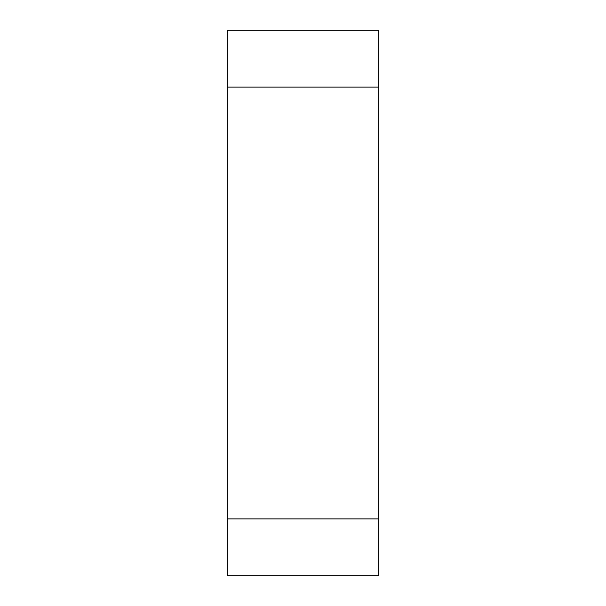 <?xml version="1.0" encoding="UTF-8"?>
<svg xmlns="http://www.w3.org/2000/svg" width="606" height="606" viewBox="0 0 606 606"><rect width="100%" height="100%" fill="white"/><g stroke="black" fill="none" stroke-linecap="round" stroke-linejoin="round"><path stroke-width="0.91" d="M227.25 87.112L227.25 575.7L378.75 575.7L378.75 30.3L227.25 30.3L227.25 87.112L378.75 87.112M227.25 518.887L378.75 518.887"/></g></svg>
